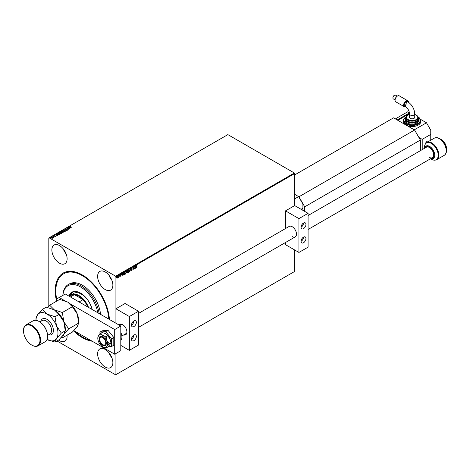 <?xml version="1.0" encoding="UTF-8"?>
<svg xmlns="http://www.w3.org/2000/svg" width="470" height="470" viewBox="0 0 470 470"><rect width="100%" height="100%" fill="white"/><g stroke="black" fill="none" stroke-linecap="round" stroke-linejoin="round"><path stroke-width="0.7" d="M92.167 341.208A38.393 22.166 60 0 1 82.367 337.66A38.393 22.166 60 0 1 73.561 330.88M56.576 301.205A38.393 22.166 60 0 1 82.367 274.968L82.367 274.968A38.393 22.166 60 0 1 109.434 319.477M82.673 275.15A37.53 21.667 -120 0 0 64.214 273.464L63.603 273.816A37.53 21.667 60 0 1 82.367 275.673A37.53 21.667 60 0 1 108.817 319.118M59.49 245.557A10.787 6.228 -120 0 0 54.103 245.023A10.787 6.228 -120 0 0 52.446 253.665A10.787 6.228 -120 0 0 59.49 263.171A10.787 6.228 -120 0 0 64.883 263.705A10.787 6.228 -120 0 0 66.534 255.063A10.787 6.228 -120 0 0 59.49 245.557M63.197 248.812A10.787 6.228 -120 0 0 66.158 253.935M58.568 340.057A10.787 6.228 -120 0 0 59.49 340.656A10.787 6.228 -120 0 0 64.883 341.191A10.787 6.228 -120 0 0 67.063 335.151M105.245 349.463A10.787 6.228 -120 0 0 99.852 348.928A10.787 6.228 -120 0 0 98.201 357.57A10.787 6.228 -120 0 0 105.245 367.07A10.787 6.228 -120 0 0 110.638 367.605A10.787 6.228 -120 0 0 112.289 358.963A10.787 6.228 -120 0 0 105.245 349.463M108.952 352.712A10.787 6.228 -120 0 0 111.907 357.835M105.245 271.977A10.787 6.228 -120 0 0 99.852 271.443A10.787 6.228 -120 0 0 98.201 280.085A10.787 6.228 -120 0 0 105.245 289.585A10.787 6.228 -120 0 0 110.638 290.119A10.787 6.228 -120 0 0 112.289 281.477A10.787 6.228 -120 0 0 105.245 271.977M108.952 275.226A10.787 6.228 -120 0 0 111.907 280.349M48.815 306.058L48.815 237.984L49.121 237.814L115.614 276.201L294.355 173.007L294.661 173.536L294.661 205.584L285.513 210.866L285.513 228.549M115.92 353.511L115.92 374.643L115.614 374.819L56.988 340.967M117.259 276.278L117.864 276.853L117.259 278.14L116.66 277.553L117.617 276.243M117.142 276.207L117.741 276.783L117.259 278.14L116.819 278.099M119.121 275.232L119.121 277.036L118.546 277.335L119.121 275.232M120.167 274.457L120.508 274.504L119.985 275.073L120.449 275.684L120.261 276.407L119.944 276.337L120.408 275.861L119.944 275.25L120.291 274.527L120.631 274.574L120.109 275.144L120.573 275.755L119.944 276.337M120.373 275.72L119.997 275.496M124.227 272.283L124.227 274.609L123.522 275.073L123.04 274.175L124.35 272.212L124.35 274.68L123.334 275.026M127.529 270.379L127.223 273.023L126.736 272.694L126.594 271.619L127.529 270.379M127.405 270.45L127.405 272.776L126.736 272.694M130.401 268.723L131.083 270.791L130.39 269.322L129.691 271.595L130.401 268.723M134.126 266.572L134.291 268.946L133.221 267.718L133.057 269.657L133.057 267.189L134.126 268.405L134.126 266.572M136.453 266.055L136.453 267.694L136.288 266.126L136.676 265.033L137.081 265.086L136.329 265.985L136.453 267.694M136.676 265.033L136.999 265.327M294.661 173.536L115.92 276.73L115.92 323.219L115.92 308.778L125.073 303.497L138.491 311.246L138.491 345.056L129.344 350.338L120.802 345.409M115.92 374.643L294.661 271.449L294.661 249.964M135.331 268.341L134.614 266.29L135.013 266.848L135.613 266.502L136.012 265.48L135.29 268.317M131.753 267.877L132.235 268.141L131.764 268.123L131.471 268.711L132.123 269.68L131.747 270.473L131.33 270.297L131.964 269.786L131.306 268.805L131.753 267.877L132.023 268.2M132.099 268.341L131.647 268.053L131.471 268.711M131.347 268.64L132.005 269.61L131.747 270.473L131.33 270.297M128.551 269.586L129.373 270.397L128.563 272.171L127.858 271.425L128.674 269.657L129.497 270.467L128.686 272.242L128.192 272.283M128.674 269.657L129.162 269.615M125.378 271.419L126.201 272.23L125.39 274.004L124.679 273.258L125.502 271.49L126.324 272.3L125.513 274.075L125.014 274.116M125.502 271.49L125.984 271.449M122.135 275.961L121.425 273.904L121.818 274.468L122.423 274.122L122.817 273.099L122.094 275.937M119.386 274.909L119.509 275.391L119.509 274.979M118.123 275.637L118.246 276.119L118.246 275.708M116.072 276.824L116.196 277.306L116.196 276.895M50.543 237.562L52.147 237.456L52.54 237.726L52.358 238.131L50.942 238.008L50.742 237.197L52.147 237.315L52.358 238.131M52.628 236.14L54.191 237.039L53.586 237.356L52.628 236.14L54.068 237.109M53.504 237.356L53.498 236.862M55.354 236.398L53.874 235.911L53.768 235.447L55.26 235.981L55.354 236.539M54.779 236.463L55.102 236.081M53.874 235.911L53.768 235.447L54.32 235.517M53.98 235.546L54.22 235.875M57.023 233.89L57.857 233.12L59.996 234.354L59.085 234.788L57.587 234.477L57.364 233.408L57.011 233.819M61.035 231.287L63.168 232.521L61.846 232.674L60.706 232.174L60.606 231.534L61.035 231.287L63.045 232.591M60.706 232.174L60.606 231.534L61.035 231.428M63.908 229.624L66.728 230.464L64.408 229.93L65.33 231.269L63.908 229.671M67.627 227.48L69.93 228.614L67.269 228.314L68.696 229.325L66.564 228.097L69.219 228.397L67.627 227.48M71.969 227.439L70.488 226.628L70.13 225.97L70.776 225.882L70.347 226.099L70.67 226.546L70.347 226.099M69.983 226.17L70.776 225.882M49.121 237.814L227.862 134.614L294.355 173.007M70.97 228.015L68.121 227.192L69.207 227.357L69.807 227.01L69.519 226.387L70.97 228.015M65.336 229.548L65.207 228.814L66.153 228.808L65.436 228.931L65.5 229.313L67.322 229.607L67.439 230.118L66.664 230.147L67.169 229.707L65.336 229.407L65.207 228.814L65.336 229.407M65.436 228.931L65.765 229.407M65.765 229.548L67.322 229.607L67.439 230.118M66.664 230.136L67.222 230.13L67.169 229.707M64.061 230.758L64.384 231.88L62.428 231.716L62.128 230.594L64.061 230.758L64.384 232.021M64.649 231.487L64.384 231.88M61.852 230.987L62.128 230.594L64.061 230.899M60.889 232.591L61.206 233.713L59.255 233.549L58.95 232.427L60.889 232.591L61.206 233.854M61.47 233.32L61.206 233.713M58.679 232.82L58.95 232.427L60.889 232.732M57.775 235.635L54.931 234.812L56.012 234.976L56.611 234.63L56.324 234.007L57.775 235.635M53.028 236.222L53.339 236.105L52.987 235.899L53.339 236.105M51.765 236.951L52.082 236.833L51.724 236.627L52.082 236.833M49.714 238.137L50.032 238.02L49.673 237.814L50.032 238.02M115.92 276.73L115.614 276.201M69.207 227.357L68.303 227.092M69.207 227.498L69.807 227.01M69.519 226.528L70.829 227.997M69.495 227.445L70.441 227.868L69.954 227.18L69.495 227.445L70.441 227.727M67.792 227.521L69.672 228.608M68.737 229.301L67.269 228.314M66.816 228.238L69.219 228.397M65.207 228.955L66.153 228.949M65.436 229.072L65.5 229.454L65.436 229.072M67.322 229.748L67.439 230.259M64.02 229.801L66.564 230.559M65.424 231.216L64.408 229.93M61.858 231.058L62.128 230.735M62.134 231.117L62.351 230.717L62.592 231.622L64.361 231.504M62.351 230.858L62.592 231.763L64.155 231.898L64.367 231.581M64.155 231.898L63.897 230.852L62.351 230.717M60.706 232.315L60.606 231.675M60.9 231.616L60.871 232.221L60.9 231.757L60.871 232.221L61.881 232.109L61.088 231.51L60.871 232.08L61.881 231.969M62.017 232.139L62.005 232.715L62.017 232.28L62.005 232.715L62.786 232.626L62.099 232.092L62.005 232.574L62.786 232.486M58.685 232.891L58.95 232.568M58.962 232.95L59.173 232.55L59.42 233.455L61.182 233.337M59.173 232.691L59.42 233.596L60.983 233.731L61.194 233.414M60.983 233.731L60.724 232.685L59.173 232.55M57.364 233.549L57.857 233.12M57.857 233.261L59.872 234.424M57.352 233.866L57.751 234.524L59.608 234.459L57.91 233.343L57.317 233.942M58.967 234.765L59.608 234.319M57.751 234.524L58.967 234.624M57.352 233.725L57.751 234.383M55.108 234.847L56.012 234.976M56.012 235.118L56.611 234.63M56.324 234.148L57.634 235.617M56.3 235.065L57.246 235.482L56.758 234.794L56.3 235.065L57.246 235.341M53.874 236.052L53.768 235.588M54.22 236.016L54.555 235.864M54.555 236.005L54.967 235.875M54.967 236.016L55.26 236.122M53.603 237.327L53.498 237.003L53.603 237.327M52.54 237.867L52.358 238.272M50.93 237.309L51.107 238.055L50.93 237.45L51.107 238.055L52.164 238.161L51.982 237.409L50.93 237.309L51.107 237.914L52.164 238.02L51.982 237.409M136.553 264.963L136.958 265.015M136.559 265.215L136.329 265.985M134.714 266.232L135.013 266.848M135.853 265.574L135.237 268.159M135.542 266.796L134.96 266.989L135.313 267.753L135.542 266.796L135.084 267.06L135.313 267.753M134.167 266.549L134.167 268.858M133.221 269.557L133.221 267.718M133.057 267.201L134.126 268.405M131.635 267.806L132.111 268.07M131.982 268.27L131.647 268.053L131.982 268.27M131.624 270.403L131.212 270.226M130.349 268.852L131.083 270.791M129.867 271.495L130.39 269.322M128.563 272.171L128.134 272.242M128.997 269.851L128.557 269.833L127.899 271.261L128.557 271.918M127.899 271.261L128.68 271.989L128.222 271.971M128.557 269.833L128.022 271.331M128.68 271.989L129.332 270.561L128.939 269.804M127.106 272.953L126.612 272.624M127.364 270.726L126.642 271.454L127.364 271.642L127.364 270.726L126.759 271.525L127.017 271.813M127.364 271.901L126.777 272.524L127.364 272.688L127.364 271.901L126.9 272.594L127.194 272.788M127.282 271.948L126.777 272.524M125.39 274.004L124.955 274.075M125.825 271.683L125.384 271.666L124.72 273.094L125.384 273.752M124.72 273.094L125.502 273.822L125.049 273.804M125.384 271.666L124.844 273.164M125.502 273.822L126.16 272.394L125.766 271.637M123.081 274.01L123.61 274.786L124.186 274.521L124.186 272.565L123.451 272.911L123.081 274.01L123.487 274.715M123.451 272.911L123.205 274.08M124.186 272.565L123.569 272.982M121.519 273.851L121.818 274.468M122.658 273.193L122.041 275.772M122.353 274.415L121.771 274.609L122.124 275.373L122.353 274.415L121.889 274.68L122.124 275.373M120.138 276.337L119.821 276.266M120.208 275.626L119.879 275.426M119.004 275.303L119.121 277.036M118.84 276.795L118.552 277.253M117.142 278.07L116.695 278.029M117.7 276.947L117.142 276.425L117.576 276.877L117.142 276.425L116.701 277.382L117.259 277.917L117.7 276.947L117.259 276.495L116.824 277.453L117.259 277.917M23.5 330.622A12.079 6.974 60 0 1 23.5 330.439A12.079 6.974 60 0 1 26.003 324.911A12.079 6.974 60 0 1 32.042 325.51A12.079 6.974 60 0 1 39.932 336.156A12.079 6.974 60 0 1 38.082 345.832L45.097 341.784A12.079 6.974 -120 0 0 47.599 336.25A12.079 6.974 -120 0 0 39.057 321.462L39.363 321.639A11.644 6.727 60 0 1 47.599 335.903A11.644 6.727 60 0 1 47.593 336.073M39.363 321.639L39.057 321.462A12.079 6.974 -120 0 0 33.018 320.863L26.003 324.911M32.042 345.233L31.737 345.056A11.644 6.727 -120 0 0 39.974 340.304A11.644 6.727 -120 0 0 31.737 326.039A11.644 6.727 -120 0 0 23.5 330.792A11.644 6.727 -120 0 0 31.737 345.056L32.042 345.233A12.079 6.974 60 0 0 38.082 345.832M67.727 302.087A15.528 8.965 60 0 1 77.239 313.919A15.528 8.965 -120 0 1 78.707 321.11L78.707 323.072L77.239 326.597L72.368 332.09L62.346 337.877L63.814 334.346L68.685 328.859L78.707 323.072L77.239 313.919L72.368 306.728L62.346 312.515L54.309 309.836L49.667 305.195L59.69 299.408L67.727 302.087L72.368 306.728M68.685 328.859L63.814 321.668L62.346 312.515M49.667 305.195L47.523 307.415M61.094 337.619L62.346 337.877M47.035 339.452A15.528 8.965 -120 0 0 56.494 338.57A15.528 8.965 -120 0 0 56.494 325.892A15.528 8.965 -120 0 0 46.988 314.066L42.347 309.424L46.266 307.157L54.309 309.836L58.95 314.477L63.814 321.668L65.289 330.815L65.289 328.859A15.528 8.965 -120 0 0 63.814 321.668A15.528 8.965 -120 0 0 54.309 309.836A15.528 8.965 -120 0 0 54.191 309.771M61.364 333.083L65.289 330.815L63.814 334.346L58.95 339.839L55.025 342.101L56.494 338.57L61.364 333.083L56.494 325.892L55.025 316.745L46.988 314.066A15.528 8.965 -120 0 0 37.477 314.912A15.528 8.965 -120 0 0 36.008 320.352L36.008 318.443L37.477 314.912L42.347 309.424M46.988 339.422L55.025 342.101M55.025 316.745L58.95 314.477M103.294 344.951L102.683 344.598A4.312 2.491 -120 0 0 105.732 342.841A4.312 2.491 -120 0 0 102.683 337.554A4.312 2.491 -120 0 0 99.634 339.316A4.312 2.491 -120 0 0 102.683 344.598L103.294 344.951A5.176 2.99 60 0 0 105.556 345.356M121.977 335.915L126.013 333.588A5.176 2.99 -120 0 0 126.882 332.484M126.271 334.24A6.039 3.484 60 0 1 125.067 334.129M119.891 325.164A6.039 3.484 60 0 1 120.396 324.071M99.634 339.316L99.634 338.612A5.176 2.99 60 0 1 100.415 336.45M122.224 324.418A5.176 2.99 -120 0 0 120.837 324.617L119.592 325.34M308.085 215.518L426.402 147.21A6.039 3.484 60 0 1 429.421 147.51A6.039 3.484 60 0 1 433.363 152.826A6.039 3.484 60 0 1 432.441 157.667A6.039 3.484 60 0 1 429.421 157.368M436.765 159.653L444.191 155.364A9.923 5.728 -120 0 0 445.713 147.416A9.923 5.728 -120 0 0 439.233 138.673A9.923 5.728 -120 0 0 434.274 138.18L426.848 142.469A9.923 5.728 60 0 1 431.807 142.956A9.923 5.728 60 0 1 438.287 151.704A9.923 5.728 60 0 1 436.765 159.653C435.009 160.482 433.211 160.335 431.378 159.201L430.579 158.743L431.378 159.201A9.67 5.581 -120 0 0 438.21 155.259A9.67 5.581 -120 0 0 431.378 143.415A9.67 5.581 -120 0 0 424.539 147.363L424.539 148.285M436.201 137.716A9.67 5.581 60 0 1 439.662 138.627L441.395 139.631C444.52 141.758 446.218 144.701 446.5 148.467A7.22 4.165 -120 0 0 441.395 139.631L439.662 138.627A9.67 5.581 60 0 1 446.5 150.471A9.67 5.581 60 0 1 445.56 153.925M420.392 150.676L420.392 140.042L304.724 206.818L298.932 196.783L294.661 194.316L298.626 196.607L294.661 198.892M304.724 211.394L304.724 206.818M298.932 196.783L414.593 130.002L393.549 117.853L294.661 174.946M414.593 130.002L420.392 140.042M102.683 336.849A5.176 2.99 -120 0 0 100.092 336.596A5.176 2.99 -120 0 0 99.299 340.744A5.176 2.99 -120 0 0 102.683 345.303A5.176 2.99 -120 0 0 105.268 345.562A5.176 2.99 -120 0 0 106.067 341.414A5.176 2.99 -120 0 0 102.683 336.849M103.447 347.083L106.402 347.818L107.794 347.013L109.962 344.575L110.615 343.006L109.216 343.811L106.907 340.703L106.402 336.549L107.794 335.745L109.962 338.94L110.615 342.137A6.903 3.983 -120 0 0 109.962 338.94A6.903 3.983 60 0 0 105.732 333.682L107.794 335.745M106.402 347.818L106.907 346.337L109.216 343.811M106.402 336.549L102.683 335.445L100.762 333.295L102.16 332.49L105.732 333.682M100.762 333.295L98.459 335.821L97.948 337.307M98.459 341.455A6.903 3.983 -120 0 0 102.683 346.713A6.903 3.983 -120 0 0 103.412 347.072A6.903 3.983 -120 0 0 106.907 346.337A6.903 3.983 -120 0 0 106.907 340.703A6.903 3.983 -120 0 0 102.683 335.445A6.903 3.983 -120 0 0 98.459 335.821A6.903 3.983 -120 0 0 97.86 337.448A6.903 3.983 -120 0 0 98.459 341.455M105.732 331.591L107.988 330.287L102.196 330.804L99.94 332.108L105.732 331.591L111.531 338.799L111.531 346.525L107.965 346.842M107.988 330.287L113.787 337.495L111.531 338.799M113.787 337.495L113.787 345.221L111.531 346.525M99.94 334.111L99.94 332.108M64.819 300.759L59.185 297.51L65.289 293.991L120.802 326.039L120.802 350.69L114.704 354.215L73.814 330.61M56.747 301.106L56.747 298.92L59.185 297.51M70.3 303.926L114.704 329.558L114.704 354.215M120.802 326.039L114.704 329.558M302.897 210.343L302.897 203.998L298.626 196.607M301.064 209.285L302.897 208.228M131.835 337.566A1.727 0.999 120 0 0 132.64 336.168M131.835 323.478A1.727 0.999 120 0 0 132.64 322.079M118.934 324.958A6.039 3.484 60 0 1 119.609 324.329A6.039 3.484 60 0 1 122.629 324.629A6.039 3.484 60 0 1 126.577 329.952A6.039 3.484 60 0 1 125.649 334.793A6.039 3.484 60 0 1 123.663 334.94M133.915 320.934A3.449 1.992 -60 0 1 135.642 320.763A3.449 1.992 -60 0 1 136.171 323.524A3.449 1.992 -60 0 1 133.915 326.568A3.449 1.992 -60 0 1 132.193 326.738A3.449 1.992 -60 0 1 131.665 323.971A3.449 1.992 -60 0 1 133.915 320.934A3.449 1.992 -60 0 1 131.477 325.158M133.915 340.656A3.449 1.992 120 0 0 136.171 337.613A3.449 1.992 120 0 0 135.642 334.852A3.449 1.992 120 0 0 133.915 335.022A3.449 1.992 120 0 0 131.665 338.059A3.449 1.992 120 0 0 132.193 340.826A3.449 1.992 120 0 0 133.915 340.656M131.477 339.246A3.449 1.992 120 0 0 133.915 335.022M129.344 350.338L129.344 316.527L138.491 311.246M129.344 316.527L115.92 308.778M406.356 101.485L408.424 102.184A3.02 1.745 120 0 0 406.356 101.467A3.02 1.745 120 0 0 404.241 104.798A3.02 1.745 120 0 0 405.757 106.643L406.356 101.485M406.615 101.972L405.31 106.326C407.878 108.329 409.299 110.879 409.564 113.975A2.591 1.492 180 0 0 410.328 115.033A2.591 1.492 180 0 0 413.988 115.033A2.591 1.492 180 0 0 414.746 113.975C414.405 108.887 412.137 104.851 407.937 101.861L406.615 101.972M395.076 100.045A3.02 1.745 -60 0 1 395.07 99.881A3.02 1.745 -60 0 1 397.203 96.18L397.508 96.003A3.449 1.992 120 0 0 395.07 100.233A3.449 1.992 120 0 0 395.787 101.814L404.323 106.743A3.449 1.992 -60 0 1 403.795 103.976A3.449 1.992 -60 0 1 406.051 100.938A3.449 1.992 -60 0 1 407.778 100.768A3.449 1.992 -60 0 1 408.489 102.225M392.932 97.76A1.739 1.005 -60 0 1 392.92 97.596A1.739 1.005 -60 0 1 394.154 95.463L394.459 95.287A2.174 1.257 120 0 0 392.92 97.948A2.174 1.257 120 0 0 393.372 98.947L395.07 99.922M405.822 106.69A3.449 1.992 -60 0 1 404.323 106.743M414.746 113.975L414.746 117.324A2.591 1.492 180 0 1 413.148 118.704A2.591 1.492 180 0 1 410.328 118.381A2.591 1.492 180 0 1 409.564 117.324L409.564 113.975M406.115 117.676L406.115 118.734A6.039 3.484 0 0 0 409.846 121.953A6.039 3.484 0 0 0 416.426 121.195A6.039 3.484 0 0 0 418.194 118.734L418.194 117.676A6.039 3.484 180 0 1 416.426 120.144A6.039 3.484 180 0 1 409.846 120.896A6.039 3.484 180 0 1 406.115 117.676L407.972 115.015L409.564 114.357M405.252 119.086L405.252 120.144A6.903 3.983 0 0 0 409.511 123.822A6.903 3.983 0 0 0 417.037 122.958A6.903 3.983 0 0 0 419.058 120.144L419.058 119.086A6.903 3.983 180 0 1 417.037 121.9A6.903 3.983 180 0 1 409.511 122.764A6.903 3.983 180 0 1 405.252 119.086L406.245 116.913M403.53 120.496L403.53 121.548A8.624 4.982 0 0 0 406.056 125.073A8.624 4.982 0 0 0 418.253 125.073A8.624 4.982 0 0 0 420.779 121.548L420.779 120.496A8.624 4.982 180 0 1 418.253 124.015A8.624 4.982 180 0 1 408.853 125.096A8.624 4.982 180 0 1 403.53 120.496C403.319 119.404 404.194 118.164 406.145 116.772L406.344 116.66M430.761 140.207L430.761 130.178L426.49 122.782L414.287 129.826L397.82 120.32L409.552 113.546M426.49 122.782L420.579 119.368M427.559 142.058A2.591 1.492 -120 0 0 426.919 141.552L426.061 142.046A2.591 1.492 60 0 1 426.707 142.551M426.919 141.552L427.101 141.658A2.327 1.345 60 0 1 427.594 142.034M425.879 143.25L426.061 142.046M418.864 137.399L422.219 139.337L430.761 134.408M422.219 139.337L422.219 149.619M397.514 120.144L409.106 113.452L409.411 113.623L409.411 112.923L397.209 119.968L395.382 118.91L407.578 111.866L409.411 112.923M407.778 100.768L399.236 95.833A3.449 1.992 120 0 0 397.508 96.003L397.203 96.18M397.256 96.168L395.546 95.181A2.174 1.257 120 0 0 394.459 95.287L394.154 95.463M301.429 239.653A1.727 0.999 120 0 0 302.234 238.261M301.429 225.565A1.727 0.999 120 0 0 302.234 224.172M138.491 313.431L289.203 226.417A6.039 3.484 60 0 1 292.223 226.716A6.039 3.484 60 0 1 296.165 232.039A6.039 3.484 60 0 1 295.242 236.88A6.039 3.484 60 0 1 292.223 236.58M303.508 223.021A3.449 1.992 -60 0 1 305.23 222.851A3.449 1.992 -60 0 1 305.764 225.612A3.449 1.992 -60 0 1 303.508 228.655A3.449 1.992 -60 0 1 301.781 228.825A3.449 1.992 -60 0 1 301.252 226.058A3.449 1.992 -60 0 1 303.508 223.021A3.449 1.992 -60 0 1 301.064 227.245M303.508 242.743A3.449 1.992 120 0 0 305.764 239.7A3.449 1.992 120 0 0 305.23 236.939A3.449 1.992 120 0 0 303.508 237.109A3.449 1.992 120 0 0 301.252 240.147A3.449 1.992 120 0 0 301.781 242.914A3.449 1.992 120 0 0 303.508 242.743M301.064 241.333A3.449 1.992 120 0 0 303.508 237.109M298.932 252.431L298.932 218.615L308.085 213.333L308.085 247.144L298.932 252.431L285.513 244.682L285.513 242.496M308.085 213.333L294.661 205.584M298.932 218.615L285.513 210.866M97.778 312.75A25.022 14.447 -120 0 0 80.54 286.947A25.022 14.447 -120 0 0 62.921 295.354M62.874 295.383A25.879 14.94 60 0 1 68.209 284.603A25.879 14.94 60 0 1 81.151 285.889A25.879 14.94 60 0 1 99.141 313.531M92.002 309.413A15.528 8.965 -120 0 0 81.451 294.161A15.528 8.965 -120 0 0 73.69 293.397L71.246 294.802A15.528 8.965 60 0 1 79.013 295.571A15.528 8.965 60 0 1 88.525 307.404M72.633 292.275A17.038 9.835 -120 0 0 70.059 295.742M69.366 296.341A17.038 9.835 60 0 1 72.327 292.44A17.038 9.835 60 0 1 80.693 293.198M92.237 309.548A17.472 10.087 -120 0 0 80.54 293.11A17.472 10.087 -120 0 0 71.804 292.24A17.472 10.087 -120 0 0 68.837 296.041M71.957 292.158A17.472 10.087 -120 0 0 69.043 296.159M90.322 340.139A37.53 21.667 60 0 1 82.367 336.955A37.53 21.667 60 0 1 74.413 330.956M100.545 314.342A25.879 14.94 -120 0 0 82.367 285.184A25.879 14.94 -120 0 0 69.431 283.904L68.209 284.603M56.747 299.502A37.53 21.667 60 0 1 63.603 273.816M87.673 306.91A15.099 8.719 -120 0 0 83.031 299.654A15.099 8.719 -120 0 0 78.707 296.1A15.099 8.719 -120 0 0 74.383 294.661A15.099 8.719 -120 0 0 71.158 295.354L69.407 296.364M79.066 301.946L83.031 299.654L74.383 294.661L70.418 296.952M69.648 296.229A15.528 8.965 60 0 1 71.246 294.802M40.773 321.368A9.059 5.229 60 0 1 46.988 319.347A9.059 5.229 60 0 1 53.345 329.511A9.059 5.229 60 0 1 48.533 334.816M47.582 335.363L49.955 333.994A7.767 4.483 -120 0 0 51.142 327.772A7.767 4.483 -120 0 0 46.072 320.934A7.767 4.483 -120 0 0 42.188 320.546L39.821 321.915M120.802 340.427A8.624 4.982 -120 0 0 120.802 332.361M424.645 148.22A7.22 4.165 60 0 1 429.645 146.417A7.22 4.165 60 0 1 434.721 154.636A7.22 4.165 60 0 1 430.685 158.678M431.301 158.325A6.457 3.725 -120 0 0 433.88 153.901A6.457 3.725 -120 0 0 429.421 147.169A6.457 3.725 -120 0 0 425.262 147.868M406.268 116.848A8.196 4.729 0 0 0 406.409 123.516A8.196 4.729 0 0 0 417.947 123.487A8.196 4.729 0 0 0 418.041 116.848M406.139 117.359A6.468 3.737 0 0 0 408.606 121.853A6.468 3.737 0 0 0 416.731 121.372A6.468 3.737 0 0 0 418.171 117.359M409.564 114.451A5.611 3.237 0 0 0 408.189 115.033A5.611 3.237 0 0 0 408.189 119.615A5.611 3.237 0 0 0 416.12 119.615A5.611 3.237 0 0 0 414.746 114.451M426.402 142.763A2.327 1.345 -120 0 0 425.879 142.363M47.599 335.903L47.599 336.25M23.5 330.792L23.5 330.439M432.441 157.667L308.085 229.466M295.242 236.88L138.491 327.379M120.802 331.932L120.802 340.445M444.191 155.364C445.789 154.26 446.559 152.627 446.5 150.471L446.5 148.467M439.662 138.627L439.662 138.627C437.823 137.499 436.031 137.352 434.274 138.18M426.848 142.469C425.25 143.573 424.481 145.207 424.539 147.363M97.86 337.448L97.93 336.931M395.07 99.881L395.07 100.233M392.92 97.596L392.92 97.948M418.194 117.676L417.495 115.943L414.746 114.357M419.058 119.086L418.065 116.913M420.779 120.496L417.965 116.66M427.048 141.541L427.647 142.005"/></g></svg>
